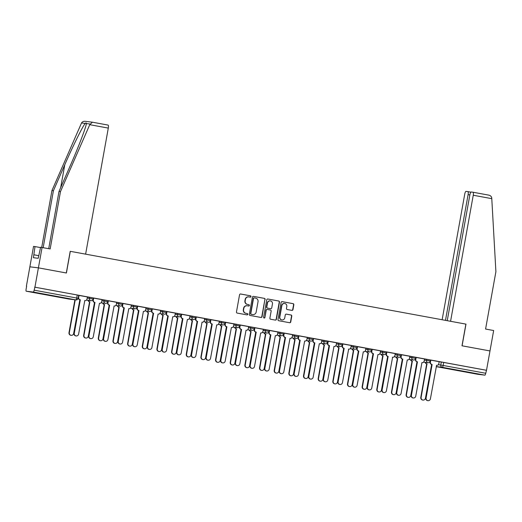 <?xml version="1.0" encoding="UTF-8"?>
<svg xmlns="http://www.w3.org/2000/svg" width="522" height="522" viewBox="0 0 522 522"><rect width="100%" height="100%" fill="white"/><g stroke="black" fill="none" stroke-linecap="round" stroke-linejoin="round"><path stroke-width="0.78" d="M250.971 296.594A0.679 0.659 96.9 0 0 250.449 295.804L240.649 294.003A0.972 0.94 96.9 0 0 239.552 294.786L236.466 311.96A0.972 0.94 96.9 0 0 237.216 313.083L247.01 314.883A0.679 0.659 96.9 0 0 247.78 314.335A0.679 0.659 96.9 0 0 247.252 313.552L245.986 313.317A3.099 3.001 96.9 0 1 243.585 309.722L243.839 308.287A3.099 3.001 96.9 0 1 247.343 305.781L248.609 306.016A0.679 0.659 96.9 0 0 249.372 305.461A0.679 0.659 96.9 0 0 248.85 304.678L247.585 304.443A3.099 3.001 96.9 0 1 245.177 300.848L245.438 299.419A3.099 3.001 96.9 0 1 248.935 296.907L250.208 297.142A0.679 0.659 96.9 0 0 250.971 296.594M250.097 297.122A0.679 0.659 96.9 0 0 250.195 295.778L240.479 293.984M246.906 314.864A0.679 0.659 96.9 0 0 247.004 313.52L245.986 313.317M248.498 305.99A0.679 0.659 96.9 0 0 248.602 304.646L247.585 304.443M46.275 294.545L36.749 292.946L46.275 294.545M468.73 372.277L459.21 370.679L468.73 372.277M291.87 310.375A0.972 0.94 96.9 0 0 292.966 309.592L293.827 304.776A0.972 0.94 96.9 0 0 293.077 303.647L282.2 301.644A0.972 0.94 96.9 0 0 281.104 302.434L278.011 319.601A0.972 0.94 96.9 0 0 278.761 320.73L289.645 322.726A0.972 0.94 96.9 0 0 290.741 321.943L291.785 316.123A0.972 0.94 96.9 0 0 291.035 315.001L286.382 314.146A0.972 0.94 96.9 0 0 285.286 314.929L284.764 317.813A2.59 2.506 96.9 0 1 281.984 319.934A2.59 2.506 96.9 0 1 279.831 316.906L281.867 305.605A2.59 2.506 96.9 0 1 284.647 303.484A2.59 2.506 96.9 0 1 286.8 306.512L286.461 308.398A0.972 0.94 96.9 0 0 287.211 309.52L291.87 310.375M48.709 248.661L59.012 191.411L60.48 191.587L50.158 248.929L40.612 247.265L38.217 258.292L33.421 257.711L35.013 246.586L33.545 246.404L29.871 266.814L38.406 267.851L66.405 272.999L70.307 251.33L465.892 324.116L461.99 345.792L489.988 350.941L486.511 370.281L34.928 287.191L34.139 290.173L78.15 298.297L78.691 295.282L77.243 294.995L76.701 298.003A1.977 0.502 -79.6 0 1 75.853 299.889L33.291 292.059A1.977 0.502 -79.6 0 0 34.139 290.173M26.394 286.154L29.871 266.814L38.406 267.851L34.928 287.191M265.143 299.498A0.972 0.94 96.9 0 0 264.393 298.375L253.516 296.372A0.972 0.94 96.9 0 0 252.42 297.155L249.327 314.322A0.972 0.94 96.9 0 0 250.077 315.451L260.961 317.454A0.972 0.94 96.9 0 0 262.057 316.665L264.895 299.465A0.972 0.94 96.9 0 0 264.145 298.343L253.346 296.352M267.858 299.008L278.735 301.011A0.972 0.94 96.9 0 1 279.485 302.134L276.399 319.307A0.972 0.94 96.9 0 1 275.303 320.09L270.65 319.236A0.972 0.94 96.9 0 1 269.894 318.107L271.146 311.145A0.972 0.94 96.9 0 0 270.396 310.022L267.31 309.455A0.972 0.94 96.9 0 0 266.213 310.238L264.908 317.487A0.679 0.659 96.9 0 1 264.184 318.042A0.679 0.659 96.9 0 1 263.617 317.252L266.762 299.791A0.972 0.94 96.9 0 1 267.858 299.008L267.747 298.995M439.165 361.753L441.318 362.014L440.777 365.028L485.721 373.263A1.977 0.502 100.4 0 1 484.873 375.148L477.832 374.294A1.977 0.502 100.4 0 1 477.826 374.294A1.977 0.502 100.4 0 1 477.819 374.294L436.203 366.633L477.826 374.294M486.511 370.281L485.721 373.263M26.642 286.187L26.1 289.201A1.977 0.502 -79.6 0 0 26.237 291.204A1.977 0.502 -79.6 0 0 26.25 291.204L33.291 292.059M84.688 300.574A1.977 1.912 -83.1 0 1 84.649 300.568L84.786 300.587A1.977 1.912 96.9 0 0 87.017 298.989L87.455 296.959L78.672 295.367M102.044 299.648L93.334 298.055L92.988 300.104A1.977 1.912 -83.1 0 0 94.521 302.395L94.984 302.46L88.949 335.992A2.271 2.199 96.9 0 0 90.841 338.641A2.271 2.199 96.9 0 0 93.275 336.788L99.448 303.282A1.977 1.912 96.9 0 0 101.679 301.683L102.044 299.641M108.315 300.796L107.649 302.799A1.977 1.912 -83.1 0 0 109.176 305.089L109.64 305.155L103.61 338.687A2.271 2.199 96.9 0 0 105.496 341.342A2.271 2.199 96.9 0 0 107.93 339.483L114.103 305.977A1.977 1.912 96.9 0 0 116.334 304.378L116.771 302.349L108.315 300.796M122.977 303.491L122.305 305.5A1.977 1.912 -83.1 0 0 123.838 307.791L124.301 307.856L118.266 341.381A2.271 2.199 96.9 0 0 120.158 344.037A2.271 2.199 96.9 0 0 122.592 342.178L128.764 308.678A1.977 1.912 96.9 0 0 130.989 307.08L131.433 305.05L122.977 303.491M146.016 307.739L137.306 306.146L136.966 308.195A1.977 1.912 -83.1 0 0 138.493 310.486L138.956 310.551L132.927 344.083A2.271 2.199 96.9 0 0 134.813 346.732A2.271 2.199 96.9 0 0 137.247 344.879L143.419 311.373A1.977 1.912 96.9 0 0 145.651 309.774L146.016 307.732M152.293 308.887L151.621 310.897A1.977 1.912 -83.1 0 0 153.155 313.18L153.618 313.246L147.582 346.778A2.271 2.199 96.9 0 0 149.468 349.433A2.271 2.199 96.9 0 0 151.909 347.574L158.081 314.068A1.977 1.912 96.9 0 0 160.306 312.469L160.75 310.44L152.293 308.887M166.949 311.582L166.283 313.591A1.977 1.912 -83.1 0 0 167.81 315.882L168.273 315.947L162.244 349.472A2.271 2.199 96.9 0 0 164.13 352.128A2.271 2.199 96.9 0 0 166.564 350.269L172.736 316.769A1.977 1.912 96.9 0 0 174.968 315.171L175.405 313.141L166.949 311.582M189.995 315.83L181.284 314.244L180.938 316.286A1.977 1.912 -83.1 0 0 182.472 318.577L182.935 318.642L176.899 352.174A2.271 2.199 96.9 0 0 178.785 354.823A2.271 2.199 96.9 0 0 181.225 352.97L187.398 319.464A1.977 1.912 96.9 0 0 189.623 317.865L189.995 315.823M196.265 316.978L195.6 318.988A1.977 1.912 -83.1 0 0 197.127 321.271L197.59 321.337L191.561 354.869A2.271 2.199 96.9 0 0 193.447 357.524A2.271 2.199 96.9 0 0 195.88 355.665L202.053 322.159A1.977 1.912 96.9 0 0 204.285 320.56L204.722 318.531L196.265 316.978L195.92 319.027A1.977 1.912 96.9 0 0 197.453 321.311L197.59 321.337M210.927 319.673L210.255 321.683A1.977 1.912 -83.1 0 0 211.782 323.973L212.252 324.038L206.216 357.57A2.271 2.199 96.9 0 0 208.102 360.219A2.271 2.199 96.9 0 0 210.536 358.36L216.715 324.86A1.977 1.912 96.9 0 0 218.94 323.262L219.384 321.232L210.927 319.673M233.967 323.921L225.256 322.335L224.917 324.377A1.977 1.912 -83.1 0 0 226.444 326.668L226.907 326.733L220.871 360.265A2.271 2.199 96.9 0 0 222.763 362.914A2.271 2.199 96.9 0 0 225.197 361.061L231.37 327.555A1.977 1.912 96.9 0 0 233.602 325.956L233.967 323.914M240.237 325.069L239.572 327.079A1.977 1.912 -83.1 0 0 241.099 329.362L241.569 329.428L235.533 362.96A2.271 2.199 96.9 0 0 237.419 365.615A2.271 2.199 96.9 0 0 239.852 363.756L246.032 330.25A1.977 1.912 96.9 0 0 248.257 328.651L248.694 326.622L240.237 325.069L239.898 327.118A1.977 1.912 96.9 0 0 241.425 329.408L241.569 329.428M254.899 327.764L254.227 329.773A1.977 1.912 -83.1 0 0 255.76 332.064L256.224 332.129L250.188 365.661A2.271 2.199 96.9 0 0 252.08 368.31A2.271 2.199 96.9 0 0 254.514 366.451L260.687 332.951A1.977 1.912 96.9 0 0 262.918 331.353L263.356 329.323L254.899 327.764M277.939 332.012L269.235 330.426L268.889 332.468A1.977 1.912 -83.1 0 0 270.416 334.759L270.879 334.824L264.85 368.356A2.271 2.199 96.9 0 0 266.735 371.005A2.271 2.199 96.9 0 0 269.169 369.152L275.342 335.646A1.977 1.912 96.9 0 0 277.573 334.047L277.939 332.005M284.216 333.16L283.544 335.17A1.977 1.912 -83.1 0 0 285.077 337.46L285.541 337.525L279.505 371.051A2.271 2.199 96.9 0 0 281.397 373.706A2.271 2.199 96.9 0 0 283.831 371.847L290.004 338.341A1.977 1.912 96.9 0 0 292.235 336.742L292.672 334.713L284.216 333.16L283.87 335.209A1.977 1.912 96.9 0 0 285.397 337.499L285.541 337.525M298.871 335.855L298.206 337.864A1.977 1.912 -83.1 0 0 299.732 340.155L300.196 340.22L294.167 373.752A2.271 2.199 96.9 0 0 296.052 376.401A2.271 2.199 96.9 0 0 298.486 374.548L304.659 341.042A1.977 1.912 96.9 0 0 306.89 339.444L307.327 337.414L298.871 335.855M321.917 340.103L313.207 338.517L312.861 340.559A1.977 1.912 -83.1 0 0 314.394 342.85L314.857 342.915L308.822 376.447A2.271 2.199 96.9 0 0 310.714 379.102A2.271 2.199 96.9 0 0 313.148 377.243L319.32 343.737A1.977 1.912 96.9 0 0 321.545 342.138L321.917 340.096M328.188 341.251L327.522 343.261A1.977 1.912 -83.1 0 0 329.049 345.551L329.512 345.616L323.483 379.142A2.271 2.199 96.9 0 0 325.369 381.797A2.271 2.199 96.9 0 0 327.803 379.938L333.976 346.432A1.977 1.912 96.9 0 0 336.207 344.84L336.644 342.81L328.188 341.251M348.539 349.12A1.977 1.912 -83.1 0 1 348.494 349.114L348.637 349.133A1.977 1.912 96.9 0 0 350.862 347.535L351.306 345.505L342.543 343.913M365.889 348.194L357.178 346.608L356.839 348.65A1.977 1.912 -83.1 0 0 358.366 350.941L358.829 351.006L352.8 384.538A2.271 2.199 96.9 0 0 354.686 387.193A2.271 2.199 96.9 0 0 357.12 385.334L363.292 351.828A1.977 1.912 96.9 0 0 365.524 350.229L365.889 348.187M372.166 349.342L371.494 351.352A1.977 1.912 -83.1 0 0 373.028 353.642L373.491 353.707L367.455 387.233A2.271 2.199 96.9 0 0 369.341 389.888A2.271 2.199 96.9 0 0 371.781 388.029L377.954 354.523A1.977 1.912 96.9 0 0 380.179 352.931L380.623 350.901L372.166 349.342M392.511 357.211A1.977 1.912 -83.1 0 1 392.466 357.211L392.609 357.224A1.977 1.912 96.9 0 0 394.841 355.626L395.278 353.596L386.521 352.011M409.861 356.285L401.157 354.699L400.811 356.741A1.977 1.912 -83.1 0 0 402.338 359.032L402.808 359.097L396.772 392.629A2.271 2.199 96.9 0 0 398.658 395.284A2.271 2.199 96.9 0 0 401.092 393.425L407.271 359.919A1.977 1.912 96.9 0 0 409.496 358.32L409.868 356.278M416.138 357.433L415.473 359.443A1.977 1.912 -83.1 0 0 417 361.733L417.463 361.798L411.427 395.324A2.271 2.199 96.9 0 0 413.32 397.979A2.271 2.199 96.9 0 0 415.753 396.12L421.926 362.62A1.977 1.912 96.9 0 0 424.158 361.022L424.595 358.992L416.138 357.433M439.178 361.681L430.493 360.102M424.51 359.058L426.663 359.319L426.467 360.389L430.291 361.08L430.487 360.01L426.663 359.319M409.848 356.356L412.002 356.617L411.812 357.687L415.636 358.386L415.825 357.316L412.002 356.617M395.193 353.662L397.346 353.923L397.151 354.993L400.974 355.691L401.17 354.621L397.346 353.923M380.531 350.967L382.685 351.228L382.495 352.298L386.319 352.989L386.508 351.919L382.685 351.228M365.876 348.265L368.03 348.526L367.84 349.596L371.657 350.295L371.853 349.225L368.03 348.526M351.221 345.571L353.374 345.832L353.179 346.902L357.002 347.593L357.192 346.53L353.374 345.832M336.559 342.876L338.713 343.137L338.524 344.207L342.347 344.898L342.536 343.828L338.713 343.137M321.904 340.174L324.058 340.435L323.862 341.505L327.685 342.204L327.881 341.134L324.058 340.435M307.243 337.48L309.396 337.741L309.207 338.811L313.03 339.502L313.22 338.439L309.396 337.741M292.588 334.785L294.741 335.046L294.545 336.109L298.369 336.807L298.564 335.737L294.741 335.046M277.926 332.083L280.079 332.344L279.89 333.414L283.714 334.113L283.903 333.043L280.079 332.344M263.271 329.389L265.424 329.65L265.228 330.72L269.052 331.411L269.248 330.348L265.424 329.65M248.609 326.694L250.762 326.955L250.573 328.018L254.397 328.716L254.586 327.646L250.762 326.955M233.954 323.992L236.107 324.253L235.911 325.323L239.735 326.022L239.931 324.952L236.107 324.253M219.292 321.298L221.445 321.559L221.256 322.629L225.08 323.32L225.269 322.25L221.445 321.559M204.637 318.603L206.79 318.864L206.595 319.927L210.418 320.625L210.614 319.555L206.79 318.864M189.975 315.901L192.129 316.162L191.939 317.232L195.763 317.931L195.952 316.861L192.129 316.162M175.32 313.207L177.473 313.468L177.284 314.538L181.101 315.229L181.297 314.159L177.473 313.468M160.665 310.505L162.818 310.766L162.623 311.836L166.446 312.534L166.635 311.464L162.818 310.766M146.003 307.81L148.157 308.071L147.967 309.141L151.791 309.84L151.98 308.77L148.157 308.071M131.348 305.116L133.501 305.377L133.306 306.447L137.129 307.138L137.325 306.068L133.501 305.377M116.687 302.414L118.84 302.675L118.651 303.745L122.474 304.443L122.663 303.373L118.84 302.675M102.031 299.719L104.185 299.98L103.989 301.05L107.813 301.749L108.008 300.679L104.185 299.98M87.37 297.025L89.523 297.286L89.334 298.356L93.157 299.047L93.347 297.977L89.523 297.286M70.307 251.33L85.621 254.149L108.302 128.092L89.758 124.68L92.44 122.207L108.08 125.084A2.962 0.75 100.4 0 1 108.093 125.091A2.962 0.75 100.4 0 1 108.302 128.092M486.263 370.255L441.318 362.014M34.68 287.159L77.243 294.995M248.759 296.881L248.511 296.848A3.099 3.001 96.9 0 0 245.19 299.387L245.438 299.419M247.33 304.411A3.099 3.001 96.9 0 1 244.929 300.816L245.19 299.387M247.167 305.755L246.919 305.722A3.099 3.001 96.9 0 0 243.591 308.261L243.839 308.287M245.738 313.285A3.099 3.001 96.9 0 1 243.337 309.69L243.591 308.261M260.883 317.435A0.972 0.94 96.9 0 0 261.809 316.639L264.895 299.465M254.286 297.892A0.679 0.659 96.9 0 0 253.522 298.44L250.808 313.513A0.679 0.659 96.9 0 0 251.336 314.303L252.674 314.544A3.099 3.001 96.9 0 0 256.171 312.039L258.025 301.736A3.099 3.001 96.9 0 0 255.623 298.14L254.286 297.892M254.207 297.879L254.038 297.86A0.679 0.659 96.9 0 0 253.274 298.408L253.522 298.44M252.85 314.57L252.602 314.544A3.099 3.001 96.9 0 1 252.426 314.518L251.089 314.27A0.679 0.659 96.9 0 1 250.56 313.481L253.274 298.408M267.688 298.995L278.735 301.011M275.224 320.077A0.972 0.94 96.9 0 0 276.151 319.275L279.237 302.107A0.972 0.94 96.9 0 0 278.487 300.979M267.199 309.442L267.062 309.422A0.972 0.94 96.9 0 0 265.966 310.205L264.908 317.487M264.06 318.015A0.679 0.659 96.9 0 0 264.661 317.461M272.451 303.921A2.59 2.506 96.9 0 0 270.292 300.894A2.59 2.506 96.9 0 0 267.518 303.014L266.801 306.995A0.972 0.94 96.9 0 0 267.551 308.117L270.637 308.685A0.972 0.94 96.9 0 0 271.734 307.902L272.451 303.921M270.292 300.894L270.044 300.861A2.59 2.506 96.9 0 0 267.264 302.982L267.518 303.014M270.5 308.672A0.972 0.94 96.9 0 1 270.389 308.659L267.303 308.091A0.972 0.94 96.9 0 1 266.553 306.962L267.264 302.982M284.647 303.484L284.399 303.452A2.59 2.506 96.9 0 0 281.619 305.572L281.867 305.605M281.984 319.934L281.736 319.908A2.59 2.506 96.9 0 1 279.583 316.88L281.619 305.572M289.566 322.713A0.972 0.94 96.9 0 0 290.493 321.917L291.537 316.097A0.972 0.94 96.9 0 0 290.787 314.975L286.213 314.133M291.785 310.362A0.972 0.94 96.9 0 0 292.712 309.559L293.579 304.744A0.972 0.94 96.9 0 0 292.829 303.621L282.03 301.631M75.233 299.817L69.315 332.69A2.271 2.199 96.9 0 0 71.207 335.339A2.271 2.199 96.9 0 0 73.641 333.486L79.814 299.98A1.977 1.912 96.9 0 0 79.951 300M71.207 335.339L70.881 335.3A2.271 2.199 -83.1 0 1 68.995 332.651L74.907 299.778M79.024 295.406L78.652 297.449A1.977 1.912 96.9 0 0 80.186 299.739L79.859 299.7A1.977 1.912 -83.1 0 1 78.333 297.409L78.698 295.367M80.323 299.765L74.294 333.29A2.271 2.199 96.9 0 0 76.179 335.946L75.86 335.907A2.271 2.199 -83.1 0 1 73.967 333.251L80.003 299.726M76.179 335.946A2.271 2.199 96.9 0 0 78.613 334.087L84.786 300.587M88.355 300.339A1.977 1.912 96.9 0 0 89.869 301.833L83.977 335.385A2.271 2.199 96.9 0 0 85.862 338.041A2.271 2.199 96.9 0 0 88.296 336.181L94.469 302.675A1.977 1.912 96.9 0 0 94.612 302.701M85.862 338.041L85.536 338.002A2.271 2.199 -83.1 0 1 83.65 335.346L89.543 301.794A1.977 1.912 -83.1 0 1 88.029 300.3M103.01 303.041A1.977 1.912 96.9 0 0 104.524 304.528L98.632 338.086A2.271 2.199 96.9 0 0 100.524 340.736A2.271 2.199 96.9 0 0 102.958 338.882L109.131 305.377A1.977 1.912 96.9 0 0 109.268 305.396M100.524 340.736L100.198 340.696A2.271 2.199 -83.1 0 1 98.312 338.047L104.204 304.489A1.977 1.912 -83.1 0 1 102.69 303.001M104.341 304.515L104.668 304.554M59.012 191.411L70.385 165.415C78.541 146.956 86.469 126.135 86.326 123.564C86.365 122.781 86.006 122.735 85.243 123.427C82.965 125.711 72.793 146.264 64.787 164.737L53.414 190.732L43.169 247.643M86.234 124.164L86.326 123.564L90.025 124.008M89.758 124.68L60.48 191.587M42.08 247.441L38.406 267.851L66.314 272.986L70.216 251.31M40.553 247.604L35.013 246.586M85.399 121.352C83.611 121.15 82.326 121.691 81.536 122.983L51.946 190.55L53.414 190.732M51.946 190.55L41.714 247.395M38.693 255.669L33.943 254.795M85.184 121.326L92.44 122.207M473.056 192.24L488.677 195.117C490.426 195.515 491.45 196.455 491.744 197.923L495.9 271.701L485.584 329.043L493.662 330.53L489.988 350.941L462.087 345.805L465.983 324.136L450.571 321.298L473.252 195.241A2.962 0.75 -79.6 0 0 473.043 192.24A2.962 0.75 -79.6 0 0 473.03 192.24L471.144 192.011A2.962 0.75 -79.6 0 0 469.872 194.837L447.23 320.684M469.852 194.941L468.103 194.621A2.962 0.75 -79.6 0 0 467.895 191.613A2.962 0.75 -79.6 0 0 467.882 191.613L465.989 191.385A2.962 0.75 -79.6 0 0 464.724 194.21L442.134 319.745M468.103 194.621L445.481 320.364M488.677 195.117L473.043 192.24M93.679 298.101L93.314 300.143A1.977 1.912 96.9 0 0 94.841 302.434L94.984 302.46M90.841 338.641L90.515 338.602A2.271 2.199 -83.1 0 1 88.629 335.953L94.658 302.421M108.341 300.796L107.969 302.838A1.977 1.912 96.9 0 0 109.503 305.129L109.64 305.155M105.496 341.342L105.176 341.303A2.271 2.199 -83.1 0 1 103.284 338.647L109.32 305.116M117.672 305.735A1.977 1.912 96.9 0 0 119.186 307.223L113.294 340.781A2.271 2.199 96.9 0 0 115.179 343.437A2.271 2.199 96.9 0 0 117.613 341.577L123.786 308.071A1.977 1.912 96.9 0 0 123.929 308.091M115.179 343.437L114.853 343.398A2.271 2.199 -83.1 0 1 112.967 340.742L118.859 307.184A1.977 1.912 -83.1 0 1 117.346 305.696M132.327 308.43A1.977 1.912 96.9 0 0 133.841 309.924L127.949 343.476A2.271 2.199 96.9 0 0 129.834 346.132A2.271 2.199 96.9 0 0 132.275 344.272L138.447 310.766A1.977 1.912 96.9 0 0 138.584 310.792M129.834 346.132L129.515 346.093A2.271 2.199 -83.1 0 1 127.629 343.437L133.521 309.885A1.977 1.912 -83.1 0 1 132.007 308.391M133.658 309.911L133.984 309.951M146.989 311.132A1.977 1.912 96.9 0 0 148.502 312.619L142.61 346.177A2.271 2.199 96.9 0 0 144.496 348.827A2.271 2.199 96.9 0 0 146.93 346.973L153.103 313.468A1.977 1.912 96.9 0 0 153.246 313.487M144.496 348.827L144.17 348.787A2.271 2.199 -83.1 0 1 142.284 346.138L148.176 312.58A1.977 1.912 -83.1 0 1 146.662 311.092M122.996 303.497L122.631 305.54A1.977 1.912 96.9 0 0 124.158 307.83L124.301 307.856M120.158 344.037L119.832 343.998A2.271 2.199 -83.1 0 1 117.946 341.342L123.975 307.817M137.658 306.192L137.286 308.234A1.977 1.912 96.9 0 0 138.819 310.525L138.956 310.551M134.813 346.732L134.487 346.693A2.271 2.199 -83.1 0 1 132.601 344.044L138.637 310.512M152.313 308.887L151.948 310.936A1.977 1.912 96.9 0 0 153.475 313.22L153.618 313.246M149.468 349.433L149.148 349.394A2.271 2.199 -83.1 0 1 147.263 346.738L153.292 313.207M161.644 313.826A1.977 1.912 96.9 0 0 163.158 315.314L157.266 348.872A2.271 2.199 96.9 0 0 159.151 351.528A2.271 2.199 96.9 0 0 161.585 349.668L167.764 316.162A1.977 1.912 96.9 0 0 167.901 316.182L167.764 316.162M159.151 351.528L158.832 351.489A2.271 2.199 -83.1 0 1 156.939 348.833L162.831 315.275A1.977 1.912 -83.1 0 1 161.318 313.787M162.975 315.301L163.301 315.34M166.975 311.588L166.603 313.631A1.977 1.912 96.9 0 0 168.136 315.921L168.273 315.947M164.13 352.128L163.804 352.089A2.271 2.199 -83.1 0 1 161.918 349.433L167.953 315.908M176.305 316.528A1.977 1.912 96.9 0 0 177.819 318.015L171.927 351.567A2.271 2.199 96.9 0 0 173.813 354.223A2.271 2.199 96.9 0 0 176.247 352.363L182.419 318.864A1.977 1.912 96.9 0 0 182.556 318.883M173.813 354.223L173.487 354.184A2.271 2.199 -83.1 0 1 171.601 351.528L177.493 317.976A1.977 1.912 -83.1 0 1 175.979 316.489M181.63 314.283L181.264 316.325A1.977 1.912 96.9 0 0 182.791 318.616L182.935 318.642M178.785 354.823L178.465 354.784A2.271 2.199 -83.1 0 1 176.58 352.135L182.609 318.603M190.961 319.223A1.977 1.912 96.9 0 0 192.474 320.71L186.582 354.268A2.271 2.199 96.9 0 0 188.468 356.917A2.271 2.199 96.9 0 0 190.902 355.064L197.081 321.559A1.977 1.912 96.9 0 0 197.218 321.578M188.468 356.917L188.148 356.878A2.271 2.199 -83.1 0 1 186.256 354.229L192.148 320.671A1.977 1.912 -83.1 0 1 190.634 319.183M192.292 320.697L192.618 320.736M193.447 357.524L193.12 357.485A2.271 2.199 -83.1 0 1 191.235 354.829L197.27 321.298M205.616 321.917A1.977 1.912 96.9 0 0 207.13 323.405L201.238 356.963A2.271 2.199 96.9 0 0 203.13 359.619A2.271 2.199 96.9 0 0 205.564 357.759L211.736 324.253A1.977 1.912 96.9 0 0 211.873 324.273M203.13 359.619L202.804 359.58A2.271 2.199 -83.1 0 1 200.918 356.924L206.81 323.366A1.977 1.912 -83.1 0 1 205.296 321.878M206.947 323.392L207.273 323.431M210.947 319.679L210.581 321.722A1.977 1.912 96.9 0 0 212.108 324.012L212.252 324.038M208.102 360.219L207.782 360.18A2.271 2.199 -83.1 0 1 205.89 357.531L211.925 323.999M220.277 324.619A1.977 1.912 96.9 0 0 221.791 326.106L215.899 359.658A2.271 2.199 96.9 0 0 217.785 362.314A2.271 2.199 96.9 0 0 220.219 360.454L226.398 326.955A1.977 1.912 96.9 0 0 226.535 326.974M217.785 362.314L217.465 362.275A2.271 2.199 -83.1 0 1 215.573 359.619L221.465 326.067A1.977 1.912 -83.1 0 1 219.951 324.58M221.609 326.093L221.935 326.133M225.602 322.374L225.236 324.416A1.977 1.912 96.9 0 0 226.763 326.707L226.907 326.733M222.763 362.914L222.437 362.875A2.271 2.199 -83.1 0 1 220.552 360.226L226.587 326.694M234.933 327.314A1.977 1.912 96.9 0 0 236.446 328.801L230.554 362.359A2.271 2.199 96.9 0 0 232.447 365.008A2.271 2.199 96.9 0 0 234.88 363.155L241.053 329.65A1.977 1.912 96.9 0 0 241.19 329.669M232.447 365.008L232.12 364.969A2.271 2.199 -83.1 0 1 230.235 362.32L236.127 328.762A1.977 1.912 -83.1 0 1 234.613 327.274M236.264 328.788L236.59 328.827M237.419 365.615L237.099 365.576A2.271 2.199 -83.1 0 1 235.207 362.921L241.242 329.389M249.594 330.008A1.977 1.912 96.9 0 0 251.108 331.496L245.216 365.054A2.271 2.199 96.9 0 0 247.102 367.71A2.271 2.199 96.9 0 0 249.536 365.85L255.708 332.344A1.977 1.912 96.9 0 0 255.852 332.364M247.102 367.71L246.782 367.671A2.271 2.199 -83.1 0 1 244.89 365.015L250.782 331.457A1.977 1.912 -83.1 0 1 249.268 329.969M254.919 327.77L254.553 329.813A1.977 1.912 96.9 0 0 256.08 332.103L256.224 332.129M252.08 368.31L251.754 368.271A2.271 2.199 -83.1 0 1 249.868 365.622L255.897 332.09M264.249 332.71A1.977 1.912 96.9 0 0 265.763 334.197L259.871 367.749A2.271 2.199 96.9 0 0 261.763 370.405A2.271 2.199 96.9 0 0 264.197 368.545L270.37 335.046A1.977 1.912 96.9 0 0 270.507 335.065L270.37 335.046M261.763 370.405L261.437 370.366A2.271 2.199 -83.1 0 1 259.551 367.71L265.444 334.158A1.977 1.912 -83.1 0 1 263.93 332.671M265.581 334.184L265.907 334.224M269.58 330.465L269.208 332.507A1.977 1.912 96.9 0 0 270.742 334.798L270.879 334.824M266.735 371.005L266.416 370.966A2.271 2.199 -83.1 0 1 264.523 368.317L270.559 334.785M278.911 335.405A1.977 1.912 96.9 0 0 280.425 336.892L274.533 370.45A2.271 2.199 96.9 0 0 276.419 373.099A2.271 2.199 96.9 0 0 278.852 371.246L285.025 337.741A1.977 1.912 96.9 0 0 285.169 337.76M276.419 373.099L276.092 373.06A2.271 2.199 -83.1 0 1 274.207 370.411L280.099 336.853A1.977 1.912 -83.1 0 1 278.585 335.365M281.397 373.706L281.071 373.667A2.271 2.199 -83.1 0 1 279.185 371.012L285.214 337.486M293.566 338.099A1.977 1.912 96.9 0 0 295.08 339.587L289.188 373.145A2.271 2.199 96.9 0 0 291.08 375.801A2.271 2.199 96.9 0 0 293.514 373.941L299.687 340.435A1.977 1.912 96.9 0 0 299.824 340.455M291.08 375.801L290.754 375.762A2.271 2.199 -83.1 0 1 288.868 373.106L294.76 339.548A1.977 1.912 -83.1 0 1 293.247 338.06M294.897 339.574L295.224 339.613M298.897 335.861L298.525 337.904A1.977 1.912 96.9 0 0 300.059 340.194L300.196 340.22M296.052 376.401L295.733 376.362A2.271 2.199 -83.1 0 1 293.84 373.713L299.876 340.181M308.228 340.801A1.977 1.912 96.9 0 0 309.742 342.288L303.85 375.847A2.271 2.199 96.9 0 0 305.735 378.496A2.271 2.199 96.9 0 0 308.169 376.636L314.342 343.137A1.977 1.912 96.9 0 0 314.485 343.156M305.735 378.496L305.409 378.457A2.271 2.199 -83.1 0 1 303.523 375.807L309.415 342.249A1.977 1.912 -83.1 0 1 307.902 340.762M313.552 338.556L313.187 340.598A1.977 1.912 96.9 0 0 314.714 342.889L314.857 342.915M310.714 379.102L310.388 379.057A2.271 2.199 -83.1 0 1 308.502 376.408L314.531 342.876M322.883 343.496A1.977 1.912 96.9 0 0 324.397 344.983L318.505 378.541A2.271 2.199 96.9 0 0 320.391 381.19A2.271 2.199 96.9 0 0 322.831 379.337L329.004 345.832A1.977 1.912 96.9 0 0 329.141 345.851M320.391 381.19L320.071 381.151A2.271 2.199 -83.1 0 1 318.185 378.502L324.077 344.944A1.977 1.912 -83.1 0 1 322.563 343.456M324.214 344.97L324.54 345.009M328.214 341.257L327.842 343.3A1.977 1.912 96.9 0 0 329.375 345.59L329.512 345.616M325.369 381.797L325.043 381.758A2.271 2.199 -83.1 0 1 323.157 379.102L329.193 345.577M337.545 346.19A1.977 1.912 96.9 0 0 339.059 347.685L333.166 381.236A2.271 2.199 96.9 0 0 335.052 383.892A2.271 2.199 96.9 0 0 337.486 382.032L343.659 348.526A1.977 1.912 96.9 0 0 343.802 348.546M335.052 383.892L334.726 383.853A2.271 2.199 -83.1 0 1 332.84 381.197L338.732 347.645A1.977 1.912 -83.1 0 1 337.219 346.151M342.869 343.952L342.504 345.995A1.977 1.912 96.9 0 0 344.031 348.285L343.711 348.246A1.977 1.912 -83.1 0 1 342.178 345.956L342.549 343.913M344.174 348.311L338.139 381.843A2.271 2.199 96.9 0 0 340.024 384.492L339.705 384.453A2.271 2.199 -83.1 0 1 337.819 381.804L343.848 348.272M340.024 384.492A2.271 2.199 96.9 0 0 342.465 382.639L348.637 349.133M352.2 348.892A1.977 1.912 96.9 0 0 353.714 350.379L347.822 383.938A2.271 2.199 96.9 0 0 349.707 386.587A2.271 2.199 96.9 0 0 352.141 384.727L358.32 351.228A1.977 1.912 96.9 0 0 358.457 351.247M349.707 386.587L349.388 386.548A2.271 2.199 -83.1 0 1 347.495 383.898L353.387 350.34A1.977 1.912 -83.1 0 1 351.88 348.853M353.531 350.366L353.857 350.406M357.531 346.647L357.159 348.689A1.977 1.912 96.9 0 0 358.692 350.98L358.829 351.006M354.686 387.193L354.36 387.154A2.271 2.199 -83.1 0 1 352.474 384.499L358.51 350.967M366.862 351.587A1.977 1.912 96.9 0 0 368.375 353.074L362.483 386.632A2.271 2.199 96.9 0 0 364.369 389.281A2.271 2.199 96.9 0 0 366.803 387.428L372.976 353.923A1.977 1.912 96.9 0 0 373.113 353.942L372.976 353.923M364.369 389.281L364.043 389.242A2.271 2.199 -83.1 0 1 362.157 386.593L368.049 353.035A1.977 1.912 -83.1 0 1 366.535 351.547M372.186 349.348L371.821 351.391A1.977 1.912 96.9 0 0 373.347 353.681L373.491 353.707M369.341 389.888L369.021 389.849A2.271 2.199 -83.1 0 1 367.136 387.193L373.165 353.668M381.517 354.281A1.977 1.912 96.9 0 0 383.031 355.776L377.138 389.327A2.271 2.199 96.9 0 0 379.024 391.983A2.271 2.199 96.9 0 0 381.458 390.123L387.637 356.617A1.977 1.912 96.9 0 0 387.774 356.637M379.024 391.983L378.704 391.944A2.271 2.199 -83.1 0 1 376.812 389.288L382.704 355.736A1.977 1.912 -83.1 0 1 381.19 354.242M382.848 355.763L383.174 355.802M386.841 352.043L386.476 354.086A1.977 1.912 96.9 0 0 388.009 356.376L387.683 356.337A1.977 1.912 -83.1 0 1 386.156 354.046L386.521 352.004M388.146 356.402L382.117 389.934A2.271 2.199 96.9 0 0 384.003 392.583L383.677 392.544A2.271 2.199 -83.1 0 1 381.791 389.895L387.826 356.363M384.003 392.583A2.271 2.199 96.9 0 0 386.437 390.73L392.609 357.224M396.172 356.983A1.977 1.912 96.9 0 0 397.686 358.47L391.794 392.029A2.271 2.199 96.9 0 0 393.686 394.678A2.271 2.199 96.9 0 0 396.12 392.825L402.292 359.319A1.977 1.912 96.9 0 0 402.429 359.338M393.686 394.678L393.36 394.639A2.271 2.199 -83.1 0 1 391.474 391.989L397.366 358.431A1.977 1.912 -83.1 0 1 395.852 356.944M397.503 358.457L397.829 358.497M401.503 354.738L401.137 356.78A1.977 1.912 96.9 0 0 402.664 359.071L402.808 359.097M398.658 395.284L398.338 395.245A2.271 2.199 -83.1 0 1 396.446 392.59L402.482 359.058M410.834 359.678A1.977 1.912 96.9 0 0 412.347 361.165L406.455 394.723A2.271 2.199 96.9 0 0 408.341 397.379A2.271 2.199 96.9 0 0 410.775 395.519L416.954 362.014A1.977 1.912 96.9 0 0 417.091 362.033L416.954 362.014M408.341 397.379L408.021 397.34A2.271 2.199 -83.1 0 1 406.129 394.684L412.021 361.126A1.977 1.912 -83.1 0 1 410.507 359.638M412.165 361.152L412.491 361.191M416.158 357.439L415.793 359.482A1.977 1.912 96.9 0 0 417.319 361.772L417.463 361.798M413.32 397.979L412.993 397.94A2.271 2.199 -83.1 0 1 411.108 395.284L417.143 361.759M425.489 362.372A1.977 1.912 96.9 0 0 427.003 363.867L421.11 397.418A2.271 2.199 96.9 0 0 423.003 400.074A2.271 2.199 96.9 0 0 425.437 398.214L431.609 364.708A1.977 1.912 96.9 0 0 431.746 364.734M423.003 400.074L422.676 400.035A2.271 2.199 -83.1 0 1 420.791 397.379L426.683 363.827A1.977 1.912 -83.1 0 1 425.169 362.333M426.82 363.854L427.146 363.893M430.82 360.134L430.454 362.177A1.977 1.912 96.9 0 0 431.981 364.467L431.655 364.428A1.977 1.912 -83.1 0 1 430.128 362.137L430.493 360.095M436.483 365.302A1.977 1.912 -83.1 0 1 436.444 365.302L436.588 365.315A1.977 1.912 96.9 0 0 438.813 363.717L439.185 361.674M432.125 364.493L426.089 398.025A2.271 2.199 96.9 0 0 427.975 400.674L427.655 400.635A2.271 2.199 -83.1 0 1 425.763 397.986L431.798 364.454M427.975 400.674A2.271 2.199 96.9 0 0 430.409 398.821L436.588 365.315M438.31 364.728L440.777 365.028A1.977 1.912 -83.1 0 0 442.31 367.318L436.209 366.581M484.873 375.148L442.31 367.318A1.977 0.502 -79.6 0 0 443.158 365.433L443.7 362.418M26.25 291.204L68.813 299.034L75.853 299.889A1.977 1.912 96.9 0 0 75.964 299.909A1.977 1.977 0 0 0 78.15 298.297M424.314 360.128L426.467 360.389A1.977 1.912 -83.1 0 0 428.112 362.692A1.977 1.977 0 0 0 430.291 361.08M409.659 357.426L411.812 357.687A1.977 1.912 -83.1 0 0 413.457 359.997A1.977 1.977 0 0 0 415.636 358.386M394.997 354.732L397.151 354.993A1.977 1.912 -83.1 0 0 398.795 357.296A1.977 1.977 0 0 0 400.974 355.691M380.342 352.037L382.495 352.298A1.977 1.912 -83.1 0 0 384.14 354.601A1.977 1.977 0 0 0 386.319 352.989M365.687 349.335L367.84 349.596A1.977 1.912 -83.1 0 0 369.478 351.906A1.977 1.977 0 0 0 371.657 350.295M351.025 346.641L353.179 346.902A1.977 1.912 -83.1 0 0 354.823 349.205A1.977 1.977 0 0 0 357.002 347.593M336.37 343.946L338.524 344.207A1.977 1.912 -83.1 0 0 340.161 346.51A1.977 1.977 0 0 0 342.347 344.898M321.709 341.244L323.862 341.505A1.977 1.912 -83.1 0 0 325.506 343.815A1.977 1.977 0 0 0 327.685 342.204M307.053 338.55L309.207 338.811A1.977 1.912 -83.1 0 0 310.844 341.114A1.977 1.977 0 0 0 313.03 339.502M292.392 335.848L294.545 336.109A1.977 1.912 -83.1 0 0 296.189 338.419A1.977 1.977 0 0 0 298.369 336.807M277.737 333.153L279.89 333.414A1.977 1.912 -83.1 0 0 281.528 335.724A1.977 1.977 0 0 0 283.714 334.113M263.075 330.459L265.228 330.72A1.977 1.912 -83.1 0 0 266.873 333.023A1.977 1.977 0 0 0 269.052 331.411M248.42 327.757L250.573 328.018A1.977 1.912 -83.1 0 0 252.211 330.328A1.977 1.977 0 0 0 254.397 328.716M233.758 325.062L235.911 325.323A1.977 1.912 -83.1 0 0 237.556 327.633A1.977 1.977 0 0 0 239.735 326.022M219.103 322.368L221.256 322.629A1.977 1.912 -83.1 0 0 222.894 324.932A1.977 1.977 0 0 0 225.08 323.32M204.441 319.666L206.595 319.927A1.977 1.912 -83.1 0 0 208.239 322.237A1.977 1.977 0 0 0 210.418 320.625M189.786 316.971L191.939 317.232A1.977 1.912 -83.1 0 0 193.584 319.542A1.977 1.977 0 0 0 195.763 317.931M175.131 314.277L177.284 314.538A1.977 1.912 -83.1 0 0 178.922 316.841A1.977 1.977 0 0 0 181.101 315.229M160.469 311.575L162.623 311.836A1.977 1.912 -83.1 0 0 164.267 314.146A1.977 1.977 0 0 0 166.446 312.534M145.814 308.88L147.967 309.141A1.977 1.912 -83.1 0 0 149.605 311.451A1.977 1.977 0 0 0 151.791 309.84M131.153 306.186L133.306 306.447A1.977 1.912 -83.1 0 0 134.95 308.75A1.977 1.977 0 0 0 137.129 307.138M116.497 303.484L118.651 303.745A1.977 1.912 -83.1 0 0 120.288 306.055A1.977 1.977 0 0 0 122.474 304.443M101.836 300.789L103.989 301.05A1.977 1.912 -83.1 0 0 105.633 303.354A1.977 1.977 0 0 0 107.813 301.749M87.181 298.095L89.334 298.356A1.977 1.912 -83.1 0 0 90.972 300.659A1.977 1.977 0 0 0 93.157 299.047M26.237 291.204L68.806 299.034A1.977 0.502 100.4 0 1 68.806 299.034A1.977 0.502 100.4 0 1 68.8 299.034A1.977 1.912 96.9 0 0 69.041 299.06M80.186 299.739L79.859 299.7M74.294 333.29L73.967 333.251M89.543 301.794L89.869 301.833M83.65 335.346L83.977 335.385M85.243 123.427L81.536 122.983M60.669 187.613L64.787 164.737M467.908 191.62L470.851 192.161L467.895 191.613M491.802 198.66L473.252 195.241M93.314 300.143L92.988 300.104M109.503 305.129L109.176 305.089M103.61 338.687L103.284 338.647M118.859 307.184L119.186 307.223M112.967 340.742L113.294 340.781M148.176 312.58L148.502 312.619M142.284 346.138L142.61 346.177M122.631 305.54L122.305 305.5M138.819 310.525L138.493 310.486M132.927 344.083L132.601 344.044M151.948 310.936L151.621 310.897M162.831 315.275L163.158 315.314M156.939 348.833L157.266 348.872M168.136 315.921L167.81 315.882M162.244 349.472L161.918 349.433M177.493 317.976L177.819 318.015M171.601 351.528L171.927 351.567M181.264 316.325L180.938 316.286M192.148 320.671L192.474 320.71M186.256 354.229L186.582 354.268M197.453 321.311L197.127 321.271M191.561 354.869L191.235 354.829M212.108 324.012L211.782 323.973M210.581 321.722L210.255 321.683M206.216 357.57L205.89 357.531M221.465 326.067L221.791 326.106M215.573 359.619L215.899 359.658M241.425 329.408L241.099 329.362M239.898 327.118L239.572 327.079M235.533 362.96L235.207 362.921M250.782 331.457L251.108 331.496M244.89 365.015L245.216 365.054M254.553 329.813L254.227 329.773M270.742 334.798L270.416 334.759M264.85 368.356L264.523 368.317M280.099 336.853L280.425 336.892M274.207 370.411L274.533 370.45M283.87 335.209L283.544 335.17M300.059 340.194L299.732 340.155M294.167 373.752L293.84 373.713M309.415 342.249L309.742 342.288M303.523 375.807L303.85 375.847M313.187 340.598L312.861 340.559M329.375 345.59L329.049 345.551M323.483 379.142L323.157 379.102M338.732 347.645L339.059 347.685M332.84 381.197L333.166 381.236M342.504 345.995L342.178 345.956M353.387 350.34L353.714 350.379M347.495 383.898L347.822 383.938M358.692 350.98L358.366 350.941M352.8 384.538L352.474 384.499M368.049 353.035L368.375 353.074M362.157 386.593L362.483 386.632M371.821 351.391L371.494 351.352M382.704 355.736L383.031 355.776M376.812 389.288L377.138 389.327M388.009 356.376L387.683 356.337M382.117 389.934L381.791 389.895M402.664 359.071L402.338 359.032M401.137 356.78L400.811 356.741M396.772 392.629L396.446 392.59M412.021 361.126L412.347 361.165M406.129 394.684L406.455 394.723M431.981 364.467L431.655 364.428M430.454 362.177L430.128 362.137M426.089 398.025L425.763 397.986M90.972 300.659L86.411 300.104M105.633 303.354L101.066 302.806M120.288 306.055L115.721 305.5M134.95 308.75L130.383 308.195M149.605 311.451L145.038 310.897M164.267 314.146L159.699 313.591M178.922 316.841L174.355 316.286M193.584 319.542L189.016 318.988M208.239 322.237L203.671 321.683M222.894 324.932L218.333 324.377M237.556 327.633L232.988 327.079M252.211 330.328L247.65 329.773M266.873 333.023L262.305 332.468M281.528 335.724L276.967 335.17M296.189 338.419L291.622 337.864M310.844 341.114L306.277 340.566M325.506 343.815L320.939 343.261M340.161 346.51L335.594 345.956M354.823 349.205L350.255 348.657M369.478 351.906L364.911 351.352M384.14 354.601L379.572 354.046M398.795 357.296L394.227 356.748M413.457 359.997L408.889 359.443M428.112 362.692L423.544 362.137M68.806 299.034A1.977 1.977 0 0 0 68.924 299.054L75.964 299.909M108.093 125.091L92.407 122.2"/></g></svg>
